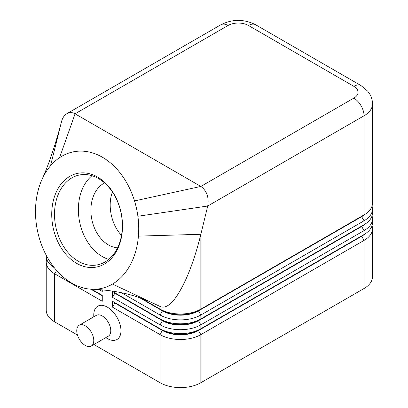 <?xml version="1.0" encoding="UTF-8"?>
<svg xmlns="http://www.w3.org/2000/svg" width="408" height="408" viewBox="0 0 408 408"><rect width="100%" height="100%" fill="white"/><g stroke="black" fill="none" stroke-linecap="round" stroke-linejoin="round"><path stroke-width="0.61" d="M91.984 175.705A45.818 33.359 -101.3 0 0 78.861 217.27A45.818 33.359 -101.3 0 0 102.24 256.52A45.818 33.359 -101.3 0 0 108.747 259.371M54.284 267.668A28.846 16.657 180 0 1 46.221 256.117L46.221 255.265M46.675 259.065A28.846 16.657 0 0 0 46.221 262.007A28.846 16.657 0 0 0 54.667 273.783L102.265 301.262L102.265 295.377L91.616 289.226L102.265 295.377M46.221 262.007L46.221 310.095A28.846 16.657 0 0 0 54.667 321.876L54.667 273.783L56.6 270.443M54.509 267.954A25.48 14.714 180 0 1 53.836 267.393M361.702 235.88A25.48 14.714 180 0 1 361.666 235.901L200.858 328.746A28.846 16.657 180 0 1 160.058 328.746L112.465 301.262L112.465 307.153L160.058 334.631A28.846 16.657 0 0 0 200.858 334.631L364.043 240.419A28.846 16.657 0 0 0 372.494 228.638A28.846 16.657 0 0 0 372.04 225.695M372.494 218.826L372.494 222.753A28.846 16.657 180 0 1 364.043 234.529L364.043 230.602A28.846 16.657 0 0 0 372.494 218.826A28.846 16.657 0 0 0 372.04 215.883M112.465 307.153L114.842 303.032L162.44 330.511A25.48 14.714 0 0 0 198.477 330.511L361.666 236.293L361.666 235.901L198.477 330.118A25.48 14.714 180 0 1 162.44 330.118L160.058 328.746L160.058 324.819A28.846 16.657 0 0 0 200.858 324.819L364.043 230.602L361.666 226.481A25.48 14.714 0 0 0 364.88 224.211M114.842 303.032L114.842 302.639L162.44 330.118L160.058 334.631L160.058 382.719A28.846 16.657 0 0 0 200.858 382.719L200.858 334.631L198.477 330.511L198.477 330.118L200.858 328.746L200.858 324.819L198.477 320.698L361.666 226.481L361.666 226.088L364.043 224.716L200.858 318.929A28.846 16.657 180 0 1 160.058 318.929L112.465 291.45L112.465 297.34L114.842 293.214L162.44 320.698A25.48 14.714 0 0 0 198.477 320.698L198.477 320.305A25.48 14.714 180 0 1 162.44 320.305L160.058 318.929L160.058 315.002A28.846 16.657 0 0 0 200.858 315.002L364.043 220.789A28.846 16.657 0 0 0 372.494 209.013A28.846 16.657 0 0 0 372.04 206.066M364.88 234.024A25.48 14.714 0 0 1 361.666 236.293L364.043 240.419L364.043 288.507A28.846 16.657 0 0 0 372.494 276.731L372.494 228.638M361.702 216.255A25.48 14.714 180 0 1 361.666 216.276L200.858 309.116A28.846 16.657 180 0 1 160.058 309.116L141.438 298.365L162.44 310.488L160.058 309.116L160.058 306.459M61.562 121.533L61.282 122.65L61.562 121.533C62.526 117.846 64.301 115.224 66.881 113.664C69.528 112.21 72.257 112.261 75.067 113.812L200.858 186.436C206.841 190.837 209.131 197.365 207.728 206.025L364.043 115.775A28.846 16.657 0 0 0 372.494 103.999L372.494 203.123A28.846 16.657 180 0 1 364.043 214.899L200.858 309.116L200.858 234.289C196.748 251.053 191.872 265.827 186.226 278.613C176.429 299.967 167.846 309.315 160.477 306.658L160.436 306.637M372.494 209.013L372.494 212.935A28.846 16.657 180 0 1 364.043 224.716L364.043 220.789L361.666 216.668A25.48 14.714 0 0 0 364.88 214.399M364.043 214.899L361.666 216.276L364.043 214.899L364.043 115.775A14.423 8.328 60 0 0 353.843 98.109L200.858 186.436L134.523 200.92A69.717 50.755 -101.3 0 0 59.588 157.656A69.717 50.755 -101.3 0 0 50.516 165.806A69.717 50.755 -101.3 0 0 41.642 180.239A69.717 50.755 -101.3 0 0 41.59 180.361A69.717 50.755 -101.3 0 0 40.744 242.643A69.717 50.755 -101.3 0 0 92.035 289.246A69.717 50.755 -101.3 0 0 112.501 284.07A69.717 50.755 -101.3 0 0 138.424 236.115A69.717 50.755 -101.3 0 0 137.889 216.25A69.717 50.755 -101.3 0 0 134.523 200.92M361.702 226.068A25.48 14.714 180 0 1 361.666 226.088L198.477 320.305L200.858 318.929L200.858 315.002L198.477 310.881L361.666 216.668L361.666 216.276M198.477 310.488A25.48 14.714 180 0 1 162.44 310.488L162.44 310.881A25.48 14.714 0 0 0 198.477 310.881L198.477 310.488M76.627 263.339A47.787 34.792 78.7 0 1 53.321 200.685A47.787 34.792 78.7 0 1 97.599 177.046A47.787 34.792 78.7 0 1 120.906 239.705A47.787 34.792 78.7 0 1 76.627 263.339M98.491 178.556A45.818 33.359 -101.3 0 0 79.433 175.001A45.818 33.359 -101.3 0 0 54.519 213.598A45.818 33.359 -101.3 0 0 78.382 261.298A45.818 33.359 -101.3 0 0 97.441 264.853A45.818 33.359 -101.3 0 0 122.354 226.256A45.818 33.359 -101.3 0 0 98.491 178.556M104.545 182.937A33.798 24.608 -101.3 0 0 90.974 213.134A33.798 24.608 -101.3 0 0 108.492 244.943A33.798 24.608 -101.3 0 0 117.555 247.86M91.275 346.025L108.273 336.207A12.021 6.941 -120 0 0 110.767 330.704A12.021 6.941 -120 0 0 102.265 315.986A12.021 6.941 -120 0 0 96.257 315.389L79.259 325.207A12.021 6.941 -120 0 0 76.765 330.704A12.021 6.941 -120 0 0 85.267 345.428A12.021 6.941 -120 0 0 91.275 346.025A12.021 6.941 -120 0 0 93.763 340.522A12.021 6.941 -120 0 0 88.521 328.425A12.021 6.941 -120 0 0 79.259 325.207M107.365 338.558L105.784 337.645L107.365 338.558A19.232 11.103 60 0 0 120.962 330.704A19.232 11.103 60 0 0 107.365 307.153A19.232 11.103 60 0 0 93.763 315.007L93.763 316.827M61.282 122.65L61.277 122.675C54.8 146.712 48.312 165.765 41.815 179.841L41.642 180.239M160.477 306.658L112.501 284.07M137.889 216.25L207.728 206.025L200.858 234.289L138.424 236.115M102.265 295.769L90.862 289.185M112.429 192.035C107.253 205.265 111.348 224.793 121.518 235.375M139.674 297.738L162.44 310.881L160.058 315.002L121.421 292.694M112.465 297.34L160.058 324.819L162.44 320.698L162.44 320.305L112.465 291.45M114.842 293.214L114.842 292.822M364.043 288.507L200.858 382.719M160.058 382.719L93.886 344.515M77.479 335.045L54.667 321.876M99.124 289.639L102.265 291.45L102.265 289.889M114.842 302.639L112.465 301.262M372.494 103.999L372.494 103.999C372.473 100.669 371.668 97.543 370.087 94.625L367.771 91.208L361.06 85.619A14.423 8.328 -60 0 0 353.843 86.333A14.423 8.328 180 0 1 353.843 98.109M59.588 157.656L75.067 113.812L228.057 25.485A14.423 8.328 180 0 1 248.452 25.485A14.423 8.328 -60 0 1 255.663 24.771L361.06 85.619M248.452 25.485L353.843 86.333M228.057 25.485A14.423 8.328 -120 0 0 220.845 24.771L66.881 113.664M61.277 122.675L50.516 165.806M361.666 235.901L364.043 234.529M361.666 226.088L364.043 224.716M41.59 180.361L41.764 179.959M154.005 303.588C143.106 298.467 131.815 294.744 120.12 292.429C110.599 290.598 101.235 289.537 92.035 289.246M255.668 24.771C244.061 18.941 232.453 18.941 220.845 24.771"/></g></svg>
